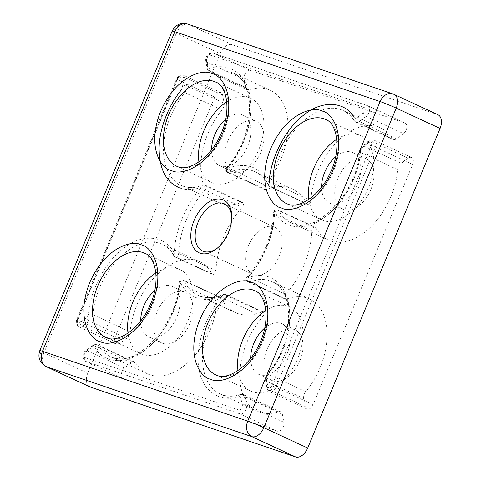 <?xml version="1.0" encoding="UTF-8"?>
<svg xmlns="http://www.w3.org/2000/svg" width="481" height="481" viewBox="0 0 481 481"><rect width="100%" height="100%" fill="white"/><g stroke="black" fill="none" stroke-linecap="round" stroke-linejoin="round"><path stroke-width="0.36" stroke-dasharray="2.4 1.8" d="M392.875 93.915A12.368 9.644 -71.2 0 1 393.614 94.21L188.342 24.345A12.368 9.644 108.8 0 0 187.722 24.092A12.368 10.847 110.3 0 0 175.078 28.86A12.368 10.847 -69.7 0 0 173.479 31.896A12.368 0.643 -157.5 0 0 176.28 33.267L43.909 352.844A12.368 0.643 22.5 0 1 41.107 351.479A12.368 0.643 22.5 0 1 39.809 350.607M232.197 44.679L188.342 24.345A12.368 7.72 -65.1 0 0 176.28 33.267L220.136 53.595A12.368 7.72 114.9 0 1 232.197 44.679L437.469 114.544A12.368 7.72 114.9 0 1 437.944 114.737M89.887 386.892A12.368 7.72 114.9 0 1 87.764 373.178L43.909 352.844A12.368 7.72 -65.1 0 0 45.364 366.185A12.368 7.72 -65.1 0 0 46.032 366.564M180.098 188.119C186.724 190.332 193.951 189.953 201.792 186.989A3.09 2.032 -110.9 0 1 202.88 185.119A3.09 2.032 -110.9 0 1 204.13 185.209A3.09 1.93 114.9 0 1 205.285 185.203A3.09 1.93 114.9 0 1 204.966 189.989A3.09 1.082 -137.8 0 1 201.792 186.989C186.225 203.559 174.645 231.511 174.338 253.277A3.09 1.359 1.9 0 1 178.71 253.391A3.09 1.93 114.9 0 1 177.531 256.253A3.09 1.93 114.9 0 1 175.349 257.143A3.09 1.93 114.9 0 1 175.228 257.094A3.09 1.93 114.9 0 1 175.06 257.004A3.09 1.93 114.9 0 1 174.609 256.487A3.09 2.189 -28.2 0 1 174.32 256.325A3.09 2.189 -28.2 0 1 173.803 255.754A3.09 2.189 -28.2 0 1 174.338 253.277C166.216 235.973 143.47 233.099 125.3 247.072C106.824 259.175 89.743 290.386 88.492 314.364A3.09 1.215 4.9 0 1 92.851 314.664A61.851 38.588 114.9 0 1 118.801 258.393A61.851 38.588 114.9 0 1 162.217 244.306A61.851 38.588 114.9 0 1 174.609 256.487L211.887 273.767A3.09 1.93 -65.1 0 0 212.506 274.38A3.09 1.93 -65.1 0 0 212.626 274.429A3.09 1.93 -65.1 0 0 214.809 273.533A3.09 1.93 -65.1 0 0 215.987 270.671A68.037 42.448 114.9 0 1 242.244 207.269A3.09 1.93 -65.1 0 0 242.562 202.483A3.09 1.93 -65.1 0 0 241.408 202.489A61.851 38.588 114.9 0 1 220.755 203.565A61.851 38.588 114.9 0 1 218.374 202.615A61.851 38.588 114.9 0 1 222.096 109.915A6.187 3.86 -65.1 0 0 224.134 103.102L222.631 95.094A6.187 3.86 -65.1 0 0 220.971 92.635A6.187 3.86 -65.1 0 0 220.737 92.544A6.187 3.86 -65.1 0 0 214.706 97L115.187 337.259A6.187 3.86 -65.1 0 0 116.252 344.119A6.187 3.86 -65.1 0 0 119.775 343.422L126.713 338.287A6.187 3.86 -65.1 0 0 130.129 331.95A61.851 38.588 114.9 0 1 156.078 275.673A61.851 38.588 114.9 0 1 199.489 261.586A61.851 38.588 114.9 0 1 211.887 273.767M286.423 299.14L249.146 281.86A61.851 38.588 114.9 0 1 269.805 280.778A61.851 38.588 114.9 0 1 272.186 281.734A61.851 38.588 114.9 0 1 268.458 374.434A3.09 0.932 39.5 0 0 267.189 374.296A3.09 0.932 39.5 0 0 267.382 375.246C280.555 359.746 289.833 335.353 289.766 316.414C289.532 295.562 282.539 282.395 268.795 276.912C262.175 274.705 254.942 275.078 247.108 278.042A3.09 2.032 69.1 0 0 249.146 281.86A3.09 1.93 114.9 0 1 248.118 281.908A3.09 1.93 114.9 0 1 247.998 281.866A3.09 1.93 114.9 0 1 247.829 281.77A3.09 1.93 114.9 0 1 248.31 277.08A3.09 1.082 42.2 0 0 247.577 276.846A3.09 1.082 42.2 0 0 247.006 276.984A3.09 1.082 42.2 0 0 247.108 278.042C262.674 261.472 274.248 233.519 274.561 211.76A3.09 1.359 -178.1 0 0 273.665 212.668A3.09 1.359 -178.1 0 0 274.008 213.323A3.09 1.359 -178.1 0 0 274.573 213.678A3.09 1.93 114.9 0 1 275.817 210.744A3.09 1.93 114.9 0 1 278.054 209.969A3.09 1.93 114.9 0 1 278.222 210.065A3.09 1.93 114.9 0 1 278.673 210.576A3.09 2.189 151.8 0 0 274.561 211.76C282.684 229.058 305.429 231.932 323.599 217.959C342.075 205.856 359.151 174.645 360.407 150.667A3.09 1.215 -175.1 0 0 359.517 151.425A3.09 1.215 -175.1 0 0 360.431 152.399A61.851 38.588 114.9 0 1 293.446 223.713A61.851 38.588 114.9 0 1 291.065 222.763A61.851 38.588 114.9 0 1 278.673 210.576L315.951 227.862A3.09 1.93 -65.1 0 0 315.332 227.248A3.09 1.93 -65.1 0 0 313.095 228.024A3.09 1.93 -65.1 0 0 311.85 230.958A68.037 42.448 114.9 0 1 285.588 294.36A3.09 1.93 -65.1 0 0 285.275 299.146A3.09 1.93 -65.1 0 0 285.395 299.194A3.09 1.93 -65.1 0 0 286.423 299.14A61.851 38.588 114.9 0 1 309.463 299.014A61.851 38.588 114.9 0 1 305.736 391.714A6.187 3.86 -65.1 0 0 303.703 398.527L305.201 406.535A6.187 3.86 -65.1 0 0 306.866 408.994A6.187 3.86 -65.1 0 0 313.131 404.629L412.65 164.37A6.187 3.86 -65.1 0 0 411.586 157.509A6.187 3.86 -65.1 0 0 411.345 157.419A6.187 3.86 -65.1 0 0 408.062 158.207L401.124 163.342A6.187 3.86 -65.1 0 0 397.709 169.679A61.851 38.588 114.9 0 1 330.724 240.993A61.851 38.588 114.9 0 1 328.343 240.043A61.851 38.588 114.9 0 1 315.951 227.862M269.925 186.844A3.09 1.93 114.9 0 1 269.444 186.279A3.09 2.164 -26.5 0 1 269.144 186.105A3.09 2.164 -26.5 0 1 268.62 185.51A3.09 2.164 -26.5 0 1 269.198 183.117A3.09 1.305 3 0 1 273.569 183.303A3.09 1.93 114.9 0 1 270.208 186.989A3.09 1.93 114.9 0 1 270.094 186.941A3.09 1.93 114.9 0 1 269.925 186.844A3.09 2.712 -69.7 0 1 269.144 186.105M227.633 172.499A3.09 1.93 114.9 0 1 227.513 172.451A3.09 1.93 114.9 0 1 227.345 172.354A3.09 1.93 114.9 0 1 227.784 167.719A3.09 1.028 41.2 0 0 227.044 167.478A3.09 1.028 41.2 0 0 226.485 167.604A3.09 1.028 41.2 0 0 226.623 168.627A3.09 2.002 67.5 0 0 228.722 172.42A3.09 1.93 114.9 0 1 227.633 172.499M283.886 422.3L246.609 405.02A6.187 3.86 114.9 0 1 244.829 411.508A6.187 3.86 114.9 0 1 239.983 413.876L85.654 361.351A6.187 3.86 114.9 0 1 85.42 361.255A6.187 3.86 114.9 0 1 83.754 356.487A6.187 3.86 114.9 0 1 87.097 350.727L94.042 345.592A6.187 3.86 114.9 0 1 97.324 344.805A6.187 3.86 114.9 0 1 97.559 344.901A6.187 3.86 114.9 0 1 98.707 345.959A3.09 2.231 148.6 0 0 94.643 347.222C103.475 363.732 126.665 365.169 144.625 350.318C162.975 337.289 179.239 305.561 179.696 281.914A3.09 1.305 -177 0 0 178.8 282.768A3.09 1.305 -177 0 0 179.136 283.405A3.09 1.305 -177 0 0 179.714 283.766A3.09 1.93 114.9 0 1 180.976 280.874A3.09 1.93 114.9 0 1 183.189 280.128A3.09 1.93 114.9 0 1 183.357 280.219A3.09 1.93 114.9 0 1 183.838 280.784A3.09 2.164 153.5 0 0 179.696 281.914C188.973 298.623 203.162 303.451 222.27 296.404A3.09 2.002 -112.5 0 1 223.28 294.564A3.09 2.002 -112.5 0 1 224.561 294.643A3.09 1.93 114.9 0 1 225.763 294.619A3.09 1.93 114.9 0 1 225.499 299.35A3.09 1.028 -138.8 0 1 222.27 296.404C205.447 314.484 194.661 348.076 199.014 368.825C201.755 390.728 220.256 403.475 238.895 396.314A3.09 2.086 -108.2 0 1 240.121 394.396A3.09 2.086 -108.2 0 1 241.33 394.498A61.851 38.588 114.9 0 1 222.529 394.913A61.851 38.588 114.9 0 1 220.154 393.963A61.851 38.588 114.9 0 1 225.499 299.35L262.776 316.63A3.09 1.93 -65.1 0 0 263.041 311.898A3.09 1.93 -65.1 0 0 261.838 311.928A68.037 42.448 114.9 0 1 237.915 313.588A68.037 42.448 114.9 0 1 235.299 312.542A68.037 42.448 114.9 0 1 221.11 298.064A3.09 1.93 -65.1 0 0 220.466 297.408A3.09 1.93 -65.1 0 0 218.254 298.154A3.09 1.93 -65.1 0 0 216.991 301.046A61.851 38.588 114.9 0 1 149.838 374.771A61.851 38.588 114.9 0 1 147.463 373.815A61.851 38.588 114.9 0 1 135.985 363.239A6.187 3.86 -65.1 0 0 134.836 362.181A6.187 3.86 -65.1 0 0 131.319 362.878L124.375 368.013A6.187 3.86 -65.1 0 0 121.032 373.767A6.187 3.86 -65.1 0 0 122.697 378.541A6.187 3.86 -65.1 0 0 122.932 378.637L277.254 431.156A6.187 3.86 -65.1 0 0 282.1 428.787A6.187 3.86 -65.1 0 0 283.886 422.3L282.383 414.291A6.187 3.86 -65.1 0 0 280.724 411.832A6.187 3.86 -65.1 0 0 278.607 411.784A61.851 38.588 114.9 0 1 259.806 412.199A61.851 38.588 114.9 0 1 257.431 411.243A61.851 38.588 114.9 0 1 262.776 316.63M217.869 247.691A25.98 16.21 -65.1 0 0 218.639 247.072A25.98 16.21 -65.1 0 0 231.806 218.681A25.98 16.21 -65.1 0 0 231.782 217.689M253.992 274.783A25.98 16.21 -65.1 0 0 278.974 256.848A25.98 16.21 -65.1 0 0 274.843 227.248A25.98 16.21 -65.1 0 0 273.845 226.846A25.98 16.21 -65.1 0 0 248.857 244.781A25.98 16.21 -65.1 0 0 252.994 274.38A25.98 16.21 -65.1 0 0 253.992 274.783M237.975 370.568A46.386 28.944 -65.1 0 0 250.775 391.119A46.386 28.944 -65.1 0 0 252.561 391.829A46.386 28.944 -65.1 0 0 297.18 359.8A46.386 28.944 -65.1 0 0 289.802 306.944A46.386 28.944 -65.1 0 0 288.017 306.229A46.386 28.944 -65.1 0 0 265.849 310.449M308.892 199.368A46.386 28.944 -65.1 0 0 321.693 219.913A46.386 28.944 -65.1 0 0 323.472 220.629A46.386 28.944 -65.1 0 0 368.091 188.6A46.386 28.944 -65.1 0 0 360.714 135.738A46.386 28.944 -65.1 0 0 358.934 135.029A46.386 28.944 -65.1 0 0 336.76 139.249M198.918 161.941A46.386 28.944 -65.1 0 0 211.724 182.485A46.386 28.944 -65.1 0 0 213.504 183.201A46.386 28.944 -65.1 0 0 258.123 151.172A46.386 28.944 -65.1 0 0 250.745 98.31A46.386 28.944 -65.1 0 0 248.96 97.601A46.386 28.944 -65.1 0 0 226.791 101.822M128.006 333.141A46.386 28.944 -65.1 0 0 140.807 353.691A46.386 28.944 -65.1 0 0 142.592 354.401A46.386 28.944 -65.1 0 0 187.211 322.372A46.386 28.944 -65.1 0 0 179.834 269.516A46.386 28.944 -65.1 0 0 178.048 268.801A46.386 28.944 -65.1 0 0 155.88 273.022M272.805 380.808A27.832 17.364 -65.1 0 0 299.579 361.592A27.832 17.364 -65.1 0 0 295.154 329.876A27.832 17.364 -65.1 0 0 294.083 329.449A27.832 17.364 -65.1 0 0 267.31 348.665A27.832 17.364 -65.1 0 0 271.741 380.381A27.832 17.364 -65.1 0 0 272.805 380.808M264.7 328.048A27.832 17.364 114.9 0 1 280.928 323.352A27.832 17.364 114.9 0 1 281.998 323.779A27.832 17.364 114.9 0 1 286.423 355.495A27.832 17.364 114.9 0 1 259.65 374.711A27.832 17.364 114.9 0 1 258.58 374.284A27.832 17.364 114.9 0 1 250.661 358.327M233.754 172.18A27.832 17.364 -65.1 0 0 260.522 152.964A27.832 17.364 -65.1 0 0 256.096 121.248A27.832 17.364 -65.1 0 0 255.026 120.821A27.832 17.364 -65.1 0 0 228.259 140.037A27.832 17.364 -65.1 0 0 232.684 171.753A27.832 17.364 -65.1 0 0 233.754 172.18M225.643 119.414A27.832 17.364 114.9 0 1 241.871 114.718A27.832 17.364 114.9 0 1 242.941 115.145A27.832 17.364 114.9 0 1 247.366 146.861A27.832 17.364 114.9 0 1 220.599 166.077A27.832 17.364 114.9 0 1 219.528 165.65A27.832 17.364 114.9 0 1 211.604 149.693M162.837 343.38A27.832 17.364 -65.1 0 0 189.61 324.164A27.832 17.364 -65.1 0 0 185.185 292.448A27.832 17.364 -65.1 0 0 184.115 292.021A27.832 17.364 -65.1 0 0 157.341 311.237A27.832 17.364 -65.1 0 0 161.766 342.953A27.832 17.364 -65.1 0 0 162.837 343.38M154.732 290.62A27.832 17.364 114.9 0 1 170.959 285.924A27.832 17.364 114.9 0 1 172.024 286.351A27.832 17.364 114.9 0 1 176.455 318.067A27.832 17.364 114.9 0 1 149.681 337.283A27.832 17.364 114.9 0 1 148.611 336.856A27.832 17.364 114.9 0 1 140.692 320.899M343.723 209.608A27.832 17.364 -65.1 0 0 370.496 190.392A27.832 17.364 -65.1 0 0 366.065 158.676A27.832 17.364 -65.1 0 0 364.995 158.249A27.832 17.364 -65.1 0 0 338.227 177.465A27.832 17.364 -65.1 0 0 342.652 209.181A27.832 17.364 -65.1 0 0 343.723 209.608M335.612 156.842A27.832 17.364 114.9 0 1 351.839 152.146A27.832 17.364 114.9 0 1 352.91 152.573A27.832 17.364 114.9 0 1 357.335 184.289A27.832 17.364 114.9 0 1 330.567 203.505A27.832 17.364 114.9 0 1 329.497 203.078A27.832 17.364 114.9 0 1 321.573 187.121M306.722 203.565A3.09 1.93 -65.1 0 0 307.365 204.221A3.09 1.93 -65.1 0 0 307.485 204.269A3.09 1.93 -65.1 0 0 310.846 200.583A61.851 38.588 114.9 0 1 336.111 142.779A61.851 38.588 114.9 0 1 380.375 127.814A61.851 38.588 114.9 0 1 391.853 138.39A6.187 3.86 -65.1 0 0 392.995 139.448A6.187 3.86 -65.1 0 0 393.236 139.538A6.187 3.86 -65.1 0 0 396.518 138.75L403.463 133.616A6.187 3.86 -65.1 0 0 406.8 127.862A6.187 3.86 -65.1 0 0 405.14 123.088A6.187 3.86 -65.1 0 0 404.906 122.992L250.577 70.473A6.187 3.86 -65.1 0 0 245.731 72.841A6.187 3.86 -65.1 0 0 243.951 79.329L245.448 87.338A6.187 3.86 -65.1 0 0 247.114 89.797A6.187 3.86 -65.1 0 0 247.348 89.887A6.187 3.86 -65.1 0 0 249.23 89.845A61.851 38.588 114.9 0 1 270.406 90.386A61.851 38.588 114.9 0 1 265.061 184.999A3.09 1.93 -65.1 0 0 264.79 189.73A3.09 1.93 -65.1 0 0 264.911 189.779A3.09 1.93 -65.1 0 0 265.999 189.7A68.037 42.448 114.9 0 1 292.532 189.087A68.037 42.448 114.9 0 1 306.722 203.565L269.444 186.279A68.037 42.448 114.9 0 0 255.261 171.807L292.532 189.087M172.18 31.024A12.368 0.643 -157.5 0 0 173.479 31.896M394.089 94.402A12.368 7.72 -65.1 0 0 393.614 94.21L437.469 114.544M87.764 373.178L220.136 53.595M269.198 183.117C259.926 166.408 245.737 161.58 226.623 168.627C243.446 150.553 254.239 116.955 249.886 96.206C247.144 74.308 228.643 61.55 209.999 68.717A3.09 2.086 71.8 0 0 211.953 72.565A6.187 3.86 114.9 0 1 210.071 72.607A6.187 3.86 114.9 0 1 209.836 72.511A6.187 3.86 114.9 0 1 208.171 70.052L206.674 62.049A6.187 3.86 114.9 0 1 208.453 55.556A6.187 3.86 114.9 0 1 213.299 53.187L250.577 70.473M209.999 68.717L209.061 68.735L208.111 67.46L206.614 59.452C206.716 56.626 207.816 55.153 209.926 55.026A3.09 2.411 -71.2 0 1 213.113 53.114A3.09 2.411 -71.2 0 1 213.299 53.187L367.628 105.712L404.906 122.992M209.926 55.026L364.249 107.552C365.746 108.904 365.506 110.672 363.528 112.861A3.09 1.593 53.5 0 0 366.185 116.336L403.463 133.616M242.286 405.579L240.783 397.571A3.09 1.816 -10.6 0 1 245.112 397.011L246.609 405.02A3.09 1.816 -10.6 0 0 242.286 405.579C242.183 408.405 241.077 409.884 238.967 410.004A3.09 2.411 108.8 0 0 239.983 413.876L277.254 431.156M238.967 410.004L84.644 357.485C83.147 356.132 83.387 354.359 85.365 352.17A3.09 1.593 -126.5 0 1 85.72 350.703A3.09 1.593 -126.5 0 1 87.097 350.727L124.375 368.013M289.802 306.944L254.714 290.68A46.386 28.944 114.9 0 1 262.091 343.536A46.386 28.944 114.9 0 1 217.478 375.565A46.386 28.944 114.9 0 1 215.692 374.849L250.775 391.119M360.714 135.738L325.631 119.474A46.386 28.944 114.9 0 1 333.008 172.336A46.386 28.944 114.9 0 1 288.39 204.365A46.386 28.944 114.9 0 1 286.604 203.649L321.693 219.913M250.745 98.31L215.662 82.047A46.386 28.944 114.9 0 1 223.04 134.908A46.386 28.944 114.9 0 1 178.421 166.937A46.386 28.944 114.9 0 1 176.635 166.222L211.724 182.485M179.834 269.516L144.745 253.253A46.386 28.944 114.9 0 1 152.122 306.108A46.386 28.944 114.9 0 1 107.504 338.137A46.386 28.944 114.9 0 1 105.724 337.421L140.807 353.691M41.107 351.479A12.368 10.847 -69.7 0 0 45.364 366.185M88.492 314.364L86.784 317.532L79.84 322.667A3.09 1.593 53.5 0 0 82.498 326.142A6.187 3.86 114.9 0 1 79.209 326.93A6.187 3.86 114.9 0 1 78.974 326.833A6.187 3.86 114.9 0 1 77.91 319.979L115.187 337.259M79.84 322.667L78.199 323.064C77.164 322.504 76.948 321.35 77.549 319.582L76.888 319.414L77.91 319.979L177.429 79.72L214.706 97M241.408 202.489L204.13 185.209A61.851 38.588 114.9 0 1 183.477 186.285A61.851 38.588 114.9 0 1 181.096 185.335A61.851 38.588 114.9 0 1 184.818 92.629L222.096 109.915M227.345 172.354A3.09 2.712 -69.7 0 1 226.683 167.917A3.09 2.712 110.3 0 1 227.044 167.478M363.528 112.861L356.589 117.995A3.09 1.593 53.5 0 0 359.241 121.471A6.187 3.86 114.9 0 1 355.958 122.258A6.187 3.86 114.9 0 1 355.718 122.162A6.187 3.86 114.9 0 1 354.575 121.104L391.853 138.39M356.589 117.995L354.948 118.386L354.257 117.815A3.09 2.231 -31.4 0 0 353.806 120.436L355.718 122.162L392.995 139.448M174.32 256.325A3.09 2.712 -69.7 0 0 175.06 257.004M179.136 283.405A3.09 2.712 -69.7 0 1 179.756 281.205A3.09 2.712 110.3 0 1 182.96 280.032A3.09 2.712 110.3 0 1 183.357 280.219M278.607 411.784L241.33 394.498A6.187 3.86 114.9 0 1 243.212 394.456A6.187 3.86 114.9 0 1 243.446 394.552A6.187 3.86 114.9 0 1 245.112 397.011L282.383 414.291M240.783 397.571L239.833 396.296L238.895 396.314M94.643 347.222L93.951 346.645L92.304 347.035L85.365 352.17M274.008 213.323A3.09 2.712 -69.7 0 1 274.621 211.051A3.09 2.712 110.3 0 1 277.826 209.872A3.09 2.712 110.3 0 1 278.222 210.065M397.709 169.679L360.431 152.399A6.187 3.86 114.9 0 1 363.846 146.056L370.785 140.921A6.187 3.86 114.9 0 1 374.068 140.133A6.187 3.86 114.9 0 1 374.308 140.23A6.187 3.86 114.9 0 1 375.372 147.09L371.344 145.448C371.945 143.687 371.723 142.526 370.695 141.973L369.053 142.364L362.115 147.499L360.407 150.667M247.829 281.77A3.09 2.712 -69.7 0 1 247.162 277.333A3.09 2.712 110.3 0 1 247.577 276.846M261.838 311.928L224.561 294.643A68.037 42.448 114.9 0 1 200.637 296.308A68.037 42.448 114.9 0 1 198.022 295.262A68.037 42.448 114.9 0 1 183.838 280.784L221.11 298.064M216.991 301.046L179.714 283.766A61.851 38.588 114.9 0 1 112.56 357.485A61.851 38.588 114.9 0 1 110.185 356.535A61.851 38.588 114.9 0 1 98.707 345.959L135.985 363.239M249.23 89.845L211.953 72.565A61.851 38.588 114.9 0 1 233.129 73.1A61.851 38.588 114.9 0 1 227.784 167.719L265.061 184.999M245.448 87.338L208.171 70.052A3.09 1.816 -10.6 0 1 207.263 69.048A3.09 1.816 -10.6 0 1 208.111 67.46M77.549 319.582L177.068 79.329L176.401 79.161L177.429 79.72A6.187 3.86 114.9 0 1 183.459 75.258A6.187 3.86 114.9 0 1 183.694 75.355A6.187 3.86 114.9 0 1 185.359 77.814L222.631 95.094M369.053 142.364A3.09 1.593 -126.5 0 1 369.408 140.897A3.09 1.593 -126.5 0 1 370.785 140.921L408.062 158.207M311.85 230.958L274.573 213.678A68.037 42.448 114.9 0 1 248.31 277.08L285.588 294.36M265.999 189.7L228.722 172.42A68.037 42.448 114.9 0 1 255.261 171.807C260.852 174.399 265.308 178.968 268.62 185.51L270.094 186.941L307.365 204.221M243.951 79.329L206.674 62.049A3.09 1.816 169.4 0 1 205.766 61.039C205.405 58.52 206.223 56.271 208.207 54.299C210.876 52.748 212.512 52.351 213.113 53.114L367.442 105.64A3.09 2.411 -71.2 0 1 367.628 105.712A6.187 3.86 114.9 0 1 367.863 105.808A6.187 3.86 114.9 0 1 369.528 110.576A6.187 3.86 114.9 0 1 366.185 116.336L359.241 121.471L396.518 138.75M310.846 200.583L273.569 183.303A61.851 38.588 114.9 0 1 298.833 125.493A61.851 38.588 114.9 0 1 343.097 110.528A61.851 38.588 114.9 0 1 354.575 121.104A3.09 2.231 -31.4 0 1 353.806 120.436C350.956 115.819 347.39 112.512 343.097 110.528L380.375 127.814M215.987 270.671L178.71 253.391A68.037 42.448 114.9 0 1 204.966 189.989L242.244 207.269M130.129 331.95L92.851 314.664A6.187 3.86 114.9 0 1 89.436 321.007L126.713 338.287M119.775 343.422L82.498 326.142L89.436 321.007A3.09 1.593 53.5 0 1 86.784 317.532M84.644 357.485A3.09 2.411 108.8 0 0 85.654 361.351L122.932 378.637M412.65 164.37L375.372 147.09L275.853 387.349L313.131 404.629M371.344 145.448L271.831 385.708L275.853 387.349A6.187 3.86 114.9 0 1 269.588 391.708A6.187 3.86 114.9 0 1 267.923 389.249L305.201 406.535M271.831 385.708C271.001 387.391 269.997 388.137 268.813 387.939L267.863 386.658A3.09 1.816 169.4 0 0 267.015 388.245A3.09 1.816 169.4 0 0 267.923 389.249L266.426 381.247A6.187 3.86 114.9 0 1 268.458 374.434L305.736 391.714M206.614 59.452A3.09 1.816 169.4 0 0 205.766 61.039L207.263 69.048L209.836 72.511L247.114 89.797M364.249 107.552A3.09 2.411 -71.2 0 1 367.442 105.64L405.14 123.088M224.134 103.102L186.856 85.816A6.187 3.86 114.9 0 1 184.818 92.629A3.09 0.932 -140.5 0 1 181.511 89.785L182.533 86.382L181.03 78.373L180.08 77.098C178.902 76.9 177.898 77.639 177.068 79.329M92.304 347.035A3.09 1.593 -126.5 0 1 92.659 345.568A3.09 1.593 -126.5 0 1 94.042 345.592L131.319 362.878M328.343 240.043L291.065 222.763C313.997 236.562 357.611 193.578 359.517 151.425L362.464 146.032A3.09 1.593 53.5 0 1 363.846 146.056L401.124 163.342M267.382 375.246L266.366 378.655A3.09 1.816 169.4 0 0 265.518 380.237A3.09 1.816 169.4 0 0 266.426 381.247L303.703 398.527M182.533 86.382A3.09 1.816 169.4 0 1 186.856 85.816L185.359 77.814A3.09 1.816 169.4 0 0 181.03 78.373M411.586 157.509L373.887 140.061C372.041 139.7 370.55 139.977 369.408 140.897L362.464 146.032A3.09 1.593 53.5 0 0 362.115 147.499M266.366 378.655L267.863 386.658M242.562 202.483L205.285 185.203L202.88 185.119C195.617 187.824 189.087 188.191 183.291 186.213L218.374 202.615M306.866 408.994L269.588 391.708C267.496 389.826 266.642 388.672 267.015 388.245L265.518 380.237C265.386 375.739 266.522 375.523 267.189 374.296C294.144 343.693 295.46 289.857 272.186 281.734L309.463 299.014M264.79 189.73L227.513 172.451C224.567 169.691 225.727 169.534 226.485 167.604C254.75 137.5 257.064 81.379 233.129 73.1L270.406 90.386M147.463 373.815L110.185 356.535C133.67 370.767 178.349 325.318 178.8 282.768C178.698 280.796 180.086 279.882 182.96 280.032L220.466 297.408M280.724 411.832L243.446 394.552L240.121 394.396C232.588 396.789 225.932 396.645 220.154 393.963L257.431 411.243M134.836 362.181L97.138 344.733C95.292 344.372 93.801 344.649 92.659 345.568L85.72 350.703C83.592 351.671 82.221 356.541 82.9 358.05L85.42 361.255L122.697 378.541M285.275 299.146L247.998 281.866C245.797 279.876 245.466 278.252 247.006 276.984C263.329 258.038 272.216 236.604 273.665 212.668C273.557 210.648 274.946 209.716 277.826 209.872L315.332 227.248M231.806 218.681L231.794 216.624M218.639 247.072L217.063 248.388M224.411 203.866L274.843 227.248M281.998 323.779L295.154 329.876M242.941 115.145L256.096 121.248M172.024 286.351L185.185 292.448M352.91 152.573L366.065 158.676M199.489 261.586L162.217 244.306C166.979 246.506 170.845 250.324 173.803 255.754L175.228 257.094L212.506 274.38M202.555 251.004L252.994 274.38M258.58 374.284L271.741 380.381M219.528 165.65L232.684 171.753M148.611 336.856L161.766 342.953M329.497 203.078L342.652 209.181M116.252 344.119L78.974 326.833C76.377 325.156 75.679 322.679 76.888 319.414L176.401 79.161C178.102 75.685 180.531 74.417 183.694 75.355L220.971 92.635M263.041 311.898L225.763 294.619L223.28 294.564C213.732 298.388 205.315 298.623 198.022 295.262L235.299 312.542"/><path stroke-width="0.72" d="M39.809 350.607A12.368 0.643 22.5 0 1 42.466 351.274A12.368 9.644 108.8 0 0 46.513 366.75L251.785 436.616A12.368 9.644 -71.2 0 1 247.745 421.14A12.368 0.643 22.5 0 1 263.847 427.699L396.218 108.123A12.368 0.643 -157.5 0 0 380.116 101.557A12.368 9.644 -71.2 0 1 392.875 93.915L187.596 24.05A12.368 9.644 108.8 0 0 174.837 31.692A12.368 0.643 -157.5 0 0 172.18 31.024L39.809 350.607C37.602 357.437 39.676 362.752 46.032 366.564A12.368 7.72 -65.1 0 0 46.513 366.75L90.368 387.085A12.368 7.72 114.9 0 1 89.887 386.892L46.032 366.564M200.18 253.24A29.07 18.134 -65.1 0 0 217.063 248.388A29.07 18.134 -65.1 0 0 231.794 216.624A29.07 18.134 -65.1 0 0 222.402 199.597A29.07 18.134 -65.1 0 0 194.065 220.551A29.07 18.134 -65.1 0 0 200.18 253.24M231.782 217.689A25.98 16.21 -65.1 0 0 224.411 203.866A25.98 16.21 -65.1 0 0 223.412 203.463A25.98 16.21 -65.1 0 0 198.425 221.404A25.98 16.21 -65.1 0 0 202.555 251.004A25.98 16.21 -65.1 0 0 203.553 251.401A25.98 16.21 -65.1 0 0 217.869 247.691M187.722 24.092A12.368 9.644 108.8 0 0 187.596 24.05C180.73 22.3 175.595 24.621 172.18 31.024M265.849 310.449A46.386 28.944 -65.1 0 0 237.975 370.568M336.76 139.249A46.386 28.944 -65.1 0 0 308.892 199.368M226.791 101.822A46.386 28.944 -65.1 0 0 198.918 161.941M155.88 273.022A46.386 28.944 -65.1 0 0 128.006 333.141M394.089 94.402L437.944 114.737A12.368 7.72 114.9 0 1 440.073 128.451L396.218 108.123A12.368 7.72 -65.1 0 0 394.089 94.402L392.875 93.915M440.073 128.451L307.702 448.033A12.368 7.72 114.9 0 1 295.641 456.95L90.368 387.085M295.641 456.95L251.785 436.616A12.368 7.72 -65.1 0 0 263.847 427.699L307.702 448.033M250.661 358.327A27.832 17.364 114.9 0 1 264.7 328.048M321.573 187.121A27.832 17.364 114.9 0 1 335.612 156.842M211.604 149.693A27.832 17.364 114.9 0 1 225.643 119.414M140.692 320.899A27.832 17.364 114.9 0 1 154.732 290.62M354.257 117.815C345.424 101.299 322.234 99.862 304.269 114.712C285.924 127.742 269.655 159.47 269.198 183.117M181.511 89.785C168.344 105.285 159.061 129.678 159.133 148.617C159.367 169.468 166.354 182.636 180.098 188.119M210.726 379.238C219.035 384.289 246.681 377.092 261.977 341.336C276.425 305.291 260.834 283.375 250.914 282.227C242.604 277.17 214.959 284.367 199.663 320.13C185.215 356.174 200.805 378.084 210.726 379.238M252.934 289.965A46.386 28.944 114.9 0 1 254.72 290.68C266.348 294.444 270.899 321.092 259.043 344.612C248.996 367.039 227.651 380.249 217.105 375.414L215.692 374.849A46.386 28.944 114.9 0 1 208.315 321.993A46.386 28.944 114.9 0 1 252.934 289.965M281.644 208.039C289.947 213.089 317.592 205.892 332.894 170.136C347.336 134.085 331.746 112.175 321.825 111.021C313.522 105.97 285.87 113.167 270.575 148.924C256.126 184.975 271.717 206.884 281.644 208.039M323.845 118.759A46.386 28.944 114.9 0 1 325.631 119.474C337.265 123.238 341.811 149.892 329.96 173.413C319.913 195.839 298.563 209.049 288.017 204.215L286.61 203.649A46.386 28.944 114.9 0 1 279.233 150.787A46.386 28.944 114.9 0 1 323.845 118.759M171.669 170.611C179.978 175.661 207.624 168.464 222.919 132.708C237.367 96.657 221.777 74.747 211.856 73.593C203.547 68.542 175.902 75.739 160.606 111.496C146.158 147.547 161.748 169.456 171.669 170.611M213.877 81.331A46.386 28.944 114.9 0 1 215.662 82.047C227.291 85.81 231.842 112.464 219.991 135.985C209.944 158.411 188.594 171.621 178.048 166.787L176.635 166.222A46.386 28.944 114.9 0 1 169.258 113.36A46.386 28.944 114.9 0 1 213.877 81.331M100.757 341.811C109.061 346.861 136.712 339.67 152.008 303.908C166.456 267.863 150.866 245.947 140.945 244.799C132.636 239.742 104.99 246.939 89.694 282.702C75.246 318.747 90.837 340.656 100.757 341.811M142.965 252.537A46.386 28.944 114.9 0 1 144.751 253.253C156.379 257.016 160.931 283.664 149.074 307.185C139.027 329.611 117.677 342.821 107.137 337.987L105.724 337.421A46.386 28.944 114.9 0 1 98.346 284.566A46.386 28.944 114.9 0 1 142.965 252.537M174.837 31.692L380.116 101.557L247.745 421.14L42.466 351.274L174.837 31.692"/></g></svg>
